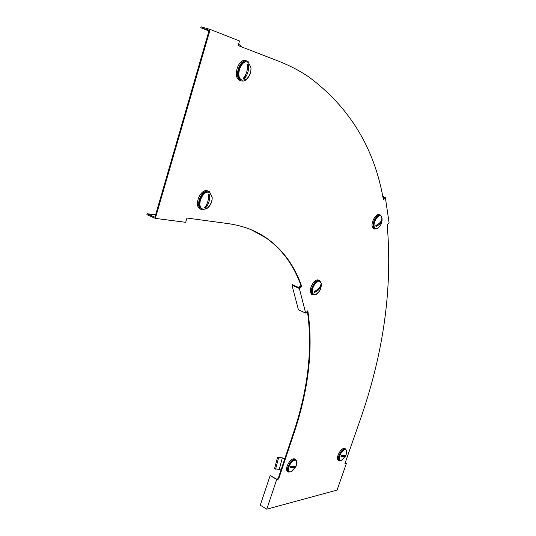 <?xml version="1.0" encoding="UTF-8"?>
<svg xmlns="http://www.w3.org/2000/svg" width="536" height="536" viewBox="0 0 536 536"><rect width="100%" height="100%" fill="white"/><g stroke="black" fill="none" stroke-linecap="round" stroke-linejoin="round"><path stroke-width="0.8" d="M345.191 462.856L345.66 463.111L345.05 463.251M307.403 311.222C312.763 348.842 308.046 389.605 293.252 433.517L278.104 478.735L276.583 479.084L270.137 475.586L260.275 505.2L266.76 509.2L276.71 479.472L278.606 479.037L293.768 433.805C308.676 389.565 313.366 348.547 307.845 310.746L305.667 313.098L299.363 288.489L301.607 286.117C294.586 265.822 282.914 249.816 266.586 238.098C255.806 230.581 243.063 225.763 228.356 223.646L186.95 218.038L185.684 222.319L155.333 218.38L210.172 29.426L239.532 40.964L238.158 45.573L278.144 60.997C289.219 65.312 299.376 70.578 308.609 76.795C349.526 107.126 374.443 148.043 383.361 199.533L385.33 197.449L389.096 222.795L387.18 224.865C392.721 288.777 383.387 354.745 359.18 422.763L344.909 463.66L346.444 463.305L337.09 490.092L266.76 509.2M251.418 229.823L265.977 237.843C282.318 249.562 294.003 265.568 301.038 285.856L299.242 287.758L292.395 284.683L291.946 285.159L298.418 309.728L305.667 313.098M208.96 30.961L200.759 27.758L209.181 30.183L154.938 217.201L147.159 213.743L155.614 214.876M382.872 197.114L384.366 197.657L383.227 198.863M278.104 478.735L278.606 479.037M301.038 285.856L301.607 286.117M147.159 213.743L146.904 214.628L155.333 218.38M291.946 285.159L299.363 288.489M270.137 475.586L276.71 479.472M200.759 27.758L201.034 26.8L210.172 29.426M382.744 196.504L385.33 197.449M345.258 462.655L346.444 463.305M203.539 209.348L202.025 208.752C196.558 205.563 202.514 190.749 208.651 192.303L210.072 192.886L212.223 197.57C212.122 202.508 210.246 206.219 206.574 208.705L203.539 209.348M202.36 208.96L201.389 208.484C195.915 205.288 201.864 190.481 208.008 192.042L209.067 192.404M208.41 198.749L209.596 194.782L208.477 194.595C208.852 199.68 207.539 204.049 204.538 207.707L205.67 207.881L206.702 204.437M209.596 194.782C209.978 199.861 208.665 204.229 205.67 207.881M319.268 291.35L315.939 294.545L313.58 294.478L312.508 292.716C311.094 288.013 317.178 279.115 320.099 281.588L321.185 283.403L321.238 286.137M313.62 294.505L311.945 292.462C310.538 287.799 316.535 278.961 319.483 281.306M320.193 286.385L321.158 285.353L320.93 284.361C320.2 287.39 317.982 289.775 314.264 291.517L314.498 292.509L316.642 290.204M321.158 285.353C320.434 288.381 318.216 290.767 314.498 292.509M292.911 470.575L290.968 471.848L289.232 471.74C288.261 470.91 288.154 469.275 288.917 466.836C291.095 461.878 293.44 459.707 295.959 460.31L296.756 462.005L296.71 463.426M288.958 471.586L288.73 471.452C287.758 470.621 287.651 468.98 288.408 466.541C290.586 461.59 292.937 459.419 295.457 460.022L295.711 460.169M295.993 466.447L295.805 466.789C295.014 467.707 293.199 468.002 290.345 467.687L295.993 466.447L296.756 462.005M296.308 465.442C295.638 466.481 293.782 466.829 290.747 466.494L290.345 467.687M242.272 80.199L241.374 79.757C235.27 76.239 241.314 59.328 247.672 62.203L248.476 62.612L250.995 67.811C251.143 72.896 249.528 76.789 246.151 79.489L242.272 80.199M241.736 80.032L240.704 79.542C234.594 76.025 240.631 59.121 246.989 61.995M247.465 68.688L248.63 64.809L247.531 64.414C247.934 69.593 246.547 74.209 243.378 78.256L244.476 78.638L245.662 74.692M248.63 64.809C249.026 69.988 247.645 74.591 244.476 78.638M379.783 226.272L377.223 228.678L375.213 228.644L374.141 226.601C373.157 221.971 378.383 213.884 380.949 216.035L382.108 219.056M375.28 228.691L374.657 228.43L373.579 226.386C372.614 221.824 377.706 213.81 380.312 215.774M381.297 220.752L382.054 219.941L381.9 218.929C381.357 221.649 379.341 223.82 375.83 225.442L375.997 226.447L378.068 224.222M382.054 219.941C381.518 222.661 379.501 224.832 375.997 226.447M342.651 459.66L341.265 460.518L339.898 460.437C339.04 459.68 338.987 458.139 339.737 455.801C341.707 451.312 343.75 449.309 345.867 449.784L346.551 451.922M339.636 460.29L339.415 460.169C338.558 459.419 338.504 457.871 339.255 455.533C341.224 451.051 343.268 449.047 345.385 449.523L345.64 449.657M346.202 454.448L346.129 454.696C345.593 455.546 344.012 455.808 341.405 455.493L341.017 456.592L345.841 455.54L346.182 454.575M345.841 455.54L345.666 455.922C345.03 456.672 343.482 456.9 341.017 456.592M208.001 207.7L202.648 209.931L200.973 209.268C194.957 205.757 201.509 189.463 208.263 191.185L209.824 191.828M201.127 209.368L199.814 208.779C193.791 205.268 200.337 188.98 207.097 190.709L208.47 191.231M316.227 294.405L312.689 294.867C310.411 291.718 311.175 287.537 315 282.318C316.87 280.422 318.491 279.879 319.858 280.69L321.165 283.303M312.381 294.726L311.671 294.411C309.386 291.262 310.15 287.082 313.969 281.869C315.845 279.973 317.466 279.43 318.833 280.241L319.114 280.368M290.894 471.874L288.388 472.022C287.323 471.104 287.202 469.308 288.04 466.622C290.438 461.174 293.018 458.783 295.785 459.453L296.683 461.543M287.725 471.633L287.477 471.492C286.405 470.575 286.291 468.779 287.122 466.092C289.52 460.652 292.1 458.26 294.874 458.93L295.517 459.298M247.733 78.102C245.655 80.574 243.525 81.506 241.327 80.882L240.342 80.387C233.616 76.527 240.262 57.915 247.264 61.091L248.141 61.546M240.242 80.534L239.116 79.998C232.383 76.132 239.023 57.54 246.031 60.715M377.438 228.571L374.363 229.06L373.183 226.808C372.098 221.723 377.847 212.826 380.674 215.191L381.833 217.308M374.121 228.966L373.351 228.664L372.165 226.42C371.08 221.328 376.828 212.444 379.656 214.809L379.877 214.889M341.13 460.565L339.114 460.699C338.169 459.875 338.115 458.173 338.94 455.6C341.104 450.669 343.348 448.465 345.68 448.987L346.423 450.635M338.484 460.35L338.243 460.216C337.298 459.392 337.238 457.69 338.062 455.118C340.226 450.193 342.471 447.989 344.809 448.511L345.425 448.846M298.619 287.477L300.937 285.581M284.817 458.689L282.325 457.851L279.276 469.389L281.031 469.992M284.871 458.535L282.325 457.851M275.591 469.141L278.666 457.536L277.574 457.168L274.506 468.772L279.276 469.389M277.574 457.168L280.737 457.449M281.822 457.811L278.666 457.536M238.614 45.748L239.11 44.562L238.52 44.361M239.11 44.562L241.89 47.014M293.252 433.517L293.768 433.805M300.669 285.802L301.004 285.889M283.142 458.126L283.805 458.18M265.977 237.843L266.586 238.098M202.025 208.752L201.389 208.484M206.574 208.705C210.179 205.844 212.062 202.132 212.223 197.57M313.58 294.478L313.017 294.224M315.939 294.545C319.664 291.979 321.446 288.455 321.285 283.973M289.232 471.74L288.73 471.452M290.968 471.848L295.805 466.789M241.374 79.757L240.704 79.542M246.151 79.489C249.481 76.326 251.096 72.434 250.995 67.811M377.223 228.678C380.795 226.045 382.396 222.534 382.034 218.165L382.027 218.112M375.213 228.644L374.657 228.43M341.265 460.518L345.666 455.922M346.129 454.696L346.524 451.124M339.898 460.437L339.415 460.169M200.973 209.268L199.814 208.779M312.689 294.867L311.671 294.411M288.388 472.022L287.477 471.492M240.342 80.387L239.116 79.998M374.363 229.06L373.351 228.664M339.114 460.699L338.243 460.216"/></g></svg>
